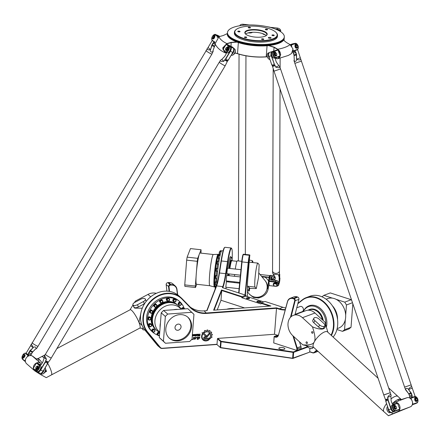<?xml version="1.0" encoding="UTF-8"?>
<svg xmlns="http://www.w3.org/2000/svg" width="440" height="440" viewBox="0 0 440 440"><rect width="100%" height="100%" fill="white"/><g stroke="black" fill="none" stroke-linecap="round" stroke-linejoin="round"><path stroke-width="0.66" d="M205.101 336.655L206.036 336.589A0.88 0.759 131.1 0 0 206.685 336.243L209.121 333.333A3.383 2.91 -48.9 0 1 209.583 334.032L207.207 336.848A1.579 1.359 -48.9 0 1 206.047 337.464L205.018 337.535A0.479 0.413 131.1 0 0 204.963 338.454L209.088 338.151L209.952 338.959L204.897 339.345A1.43 1.227 -48.9 0 1 205.101 336.655M209.952 338.959L204.881 339.328A1.43 1.227 -48.9 0 1 204.05 339.07M209.088 338.151L209.941 338.949M209.121 333.333A3.383 2.91 -48.9 0 1 209.594 334.043L207.218 336.859A1.579 1.359 -48.9 0 1 206.063 337.475L205.029 337.546A0.479 0.413 131.1 0 0 204.677 338.36L204.666 338.349M205.634 336.237L201.971 332.789L203.264 332.695L206.278 335.539A0.473 0.407 -48.9 0 1 205.634 336.237A0.473 0.407 -48.9 0 0 206.261 335.527L203.264 332.695M192.209 337.584L192.088 338.503M191.829 339.323L192.319 339.323L191.312 339.851M192.165 337.546L192.088 338.536M192.319 339.323L191.301 339.861M199.595 334.95L198.336 335.242L198.49 335.561L199.551 335.484L199.579 334.939L198.528 335.016L198.369 335.517M200.024 334.054L199.892 335.77L198.33 335.885A0.462 0.396 -48.9 0 1 197.951 335.495L197.972 335.198A0.418 0.358 -48.9 0 1 198.391 334.774L198.204 334.186L198.622 334.152L198.875 334.725L199.617 334.67L199.661 334.076L200.041 334.048L199.909 335.781L198.341 335.896A0.462 0.396 -48.9 0 1 198.066 335.803M198.875 334.725L198.611 334.152M192.39 335.148L192.429 335.605L193.132 335.61L193.397 335.071L192.632 334.901L192.418 335.594M193.336 334.906L192.374 335.132M192.39 335.962A0.484 0.418 -48.9 0 1 192.286 335.957A0.484 0.418 -48.9 0 0 192.406 335.973L193.226 335.902A0.484 0.418 -48.9 0 0 193.71 335.412A0.484 0.418 -48.9 0 1 193.237 335.913L192.406 335.973M193.754 334.961L193.71 335.412L193.743 334.95A0.484 0.418 -48.9 0 0 193.622 334.625A0.484 0.418 -48.9 0 1 193.754 334.961L193.743 334.95M192.385 334.625A0.484 0.418 -48.9 0 1 192.511 334.598L193.347 334.538A0.484 0.418 -48.9 0 1 193.628 334.631M197.384 334.609L196.427 334.84L196.482 335.308L197.186 335.313L197.241 334.565L196.68 334.604L196.465 335.297M197.676 334.329A0.484 0.418 -48.9 0 1 197.797 334.653L197.758 335.115A0.484 0.418 -48.9 0 1 197.274 335.605L196.455 335.676A0.484 0.418 -48.9 0 1 196.042 335.252L196.081 334.791A0.484 0.418 -48.9 0 1 196.565 334.307L197.395 334.246A0.484 0.418 -48.9 0 1 197.808 334.67L197.774 335.126A0.484 0.418 -48.9 0 1 197.291 335.616L196.444 335.665A0.484 0.418 -48.9 0 1 196.163 335.583M194.639 334.752L194.431 335.451L195.393 335.429L195.228 334.708L194.629 334.741L194.42 335.434M195.371 334.757L194.629 334.741M195.365 335.753L194.414 335.814A0.49 0.418 -48.9 0 1 194.018 335.401L194.051 334.939A0.484 0.418 -48.9 0 1 194.535 334.45L195.382 334.389A0.501 0.429 -48.9 0 1 195.789 334.812L195.701 336.182L195.333 336.209L195.365 335.753L194.431 335.825A0.49 0.418 -48.9 0 1 194.145 335.731M195.701 336.182L195.333 336.193M195.674 334.483A0.501 0.429 -48.9 0 1 195.806 334.824L195.685 336.171M199.799 336.991C199.656 338.47 198.792 339.262 197.203 339.372L197.126 338.965L199.408 337.37L197.153 338.668M199.397 337.359L197.159 338.679L197.549 337.298L196.988 337.183M197.736 336.881L198.072 337.332L199.81 336.996C199.672 338.481 198.809 339.279 197.214 339.383M197.549 337.298L196.994 337.194L197.742 336.886L198.072 337.332M196.07 337.513L192.72 339.614L193.897 337.651L193.287 337.524L194.315 337.348L194.387 337.799L196.686 337.2L194.882 339.356L196.07 337.513L192.715 339.603M193.897 337.651L193.281 337.519M194.387 337.799L194.315 337.348M196.686 337.2L194.612 339.4M202.318 334.015L202.631 334.307A4.78 4.109 131.1 0 0 203.302 339.559A4.78 4.109 131.1 0 0 208.368 339.691L209.181 339.636A5.28 4.538 -48.9 0 1 202.989 339.944A5.28 4.538 -48.9 0 1 202.318 334.015L202.631 334.307M209.149 339.636A5.28 4.538 -48.9 0 1 202.978 339.939M202.642 334.318A4.78 4.109 131.1 0 0 203.313 339.57A4.78 4.109 131.1 0 0 203.308 339.565L203.302 339.559M210.76 337.684A5.324 4.576 -48.9 0 1 210.309 338.437L209.737 337.904A4.405 3.79 131.1 0 0 209.358 332.651A4.405 3.79 131.1 0 0 204.325 332.8L203.748 332.244A5.324 4.576 -48.9 0 1 204.441 331.755L204.463 330.732A6.331 5.44 -48.9 0 1 205.145 330.423L205.722 331.177A5.324 4.576 -48.9 0 1 206.558 330.995L207.02 330.017A6.331 5.44 -48.9 0 1 207.763 330.022L207.878 331.007A5.324 4.576 -48.9 0 1 208.676 331.205L209.462 330.451A6.331 5.44 -48.9 0 1 210.073 330.786L209.759 331.793A5.324 4.576 -48.9 0 1 209.963 331.958A5.324 4.576 -48.9 0 1 210.32 332.321L211.305 331.942A6.331 5.44 -48.9 0 1 211.69 332.552L210.997 333.394A5.324 4.576 -48.9 0 1 211.25 334.164L212.234 334.274A6.331 5.44 -48.9 0 1 212.289 334.978L211.354 335.489A5.324 4.576 -48.9 0 1 211.228 336.375L212.014 336.952A6.331 5.44 -48.9 0 1 211.772 337.612L210.771 337.695L211.761 337.601A6.331 5.44 -48.9 0 0 212.003 336.941L211.948 336.705M210.771 337.695A5.324 4.576 -48.9 0 1 210.32 338.448M212.185 334.164L212.251 334.284A6.331 5.44 -48.9 0 1 212.306 334.989L211.354 335.489A5.324 4.576 -48.9 0 1 211.244 336.386M211.013 333.405A5.324 4.576 -48.9 0 1 211.261 334.175M211.299 331.936L211.327 331.969A6.331 5.44 -48.9 0 1 211.701 332.563L210.997 333.394M209.963 331.958A5.324 4.576 -48.9 0 1 210.337 332.332M210.073 330.786L209.759 331.793M207.851 330.055L207.878 331.007M205.354 330.451L205.722 331.177M209.358 332.651L209.347 332.64A4.405 3.79 131.1 0 0 209.347 332.64A4.405 3.79 131.1 0 0 204.309 332.789M285.725 307.962A25.911 19.795 -110.5 0 1 282.821 307.263L265.018 301.477L261.261 302.885L260.981 303.936L241.791 297.704L242.072 296.648L245.828 295.24L245.96 296.137L263.802 301.934M216.986 344.603L220.55 347.76L216.986 344.603L217.431 338.762L217.778 338.409L274.5 334.274L277.442 335.225M217.008 344.278L162.382 348.26A3.108 2.673 -48.9 0 1 160.298 347.408L147.62 331.958A23.837 20.482 -48.9 0 1 151.657 300.8A23.837 20.482 -48.9 0 1 182.056 299.139L190.119 307.439A26.252 22.561 131.1 0 0 206.641 313.412L276.502 308.314L274.5 334.274M285.291 309.557A25.911 19.795 69.5 0 1 279.065 308.671L276.573 307.863L206.531 312.972A25.911 22.264 -48.9 0 1 191.362 308.149A25.911 22.264 -48.9 0 1 190.229 307.076A25.911 22.264 131.1 0 0 204.138 310.882L207.026 310.668L216.645 285.923A25.911 2.464 96.4 0 0 219.511 272.844L221.397 260.821A24.184 2.305 -83.6 0 1 224.769 247.379L224.389 247.681A23.837 2.272 96.4 0 0 221.067 260.931L219.181 272.96A26.252 2.497 -83.6 0 1 216.277 286.215L206.762 310.69M226.661 309.238A10.538 3.537 -175.6 0 1 235.164 308.616M217.228 309.925L220.985 300.256L244.596 307.929M296.775 307.802L300.262 306.493A2.761 2.112 69.5 0 1 303.209 308.341A2.761 2.112 69.5 0 1 302.198 311.668L295.114 314.325M299.216 312.791A2.761 2.112 69.5 0 1 299.86 312.917M240.422 275.193L226.831 273.68L227.447 268.186L240.961 269.693M239.096 288.695L225.792 287.216L226.402 281.721L239.635 283.195M225.918 288.772L226.138 287.254M239.712 282.425L226.132 280.913L226.743 275.418L240.251 276.92M243.106 254.535L242.919 254.898A6.562 0.627 96.4 0 0 241.731 261.872L238.678 292.919M169.554 291.407L169.021 286.776A1.381 1.188 -48.9 0 1 170.385 285.142L171.254 285.076A6.562 5.638 -48.9 0 1 176.787 289.531L177.469 294.695M259.347 301.29A1.557 0.522 4.4 0 0 257.494 301.158A1.557 0.522 4.4 0 0 256.944 301.714A1.557 0.522 4.4 0 0 257.466 301.994L258.561 302.352A1.557 0.522 4.4 0 0 260.937 302.297A1.557 0.522 4.4 0 0 260.442 301.648L259.226 301.488L260.326 301.846A1.381 0.462 -175.6 0 1 260.865 302.264A1.381 0.462 -175.6 0 1 260.832 302.357M257.037 301.796A1.381 0.462 -175.6 0 1 257.015 301.697A1.381 0.462 -175.6 0 1 257.796 301.345A1.381 0.462 -175.6 0 1 259.226 301.488L259.149 302.484M245.96 296.137L241.791 297.704M247.049 298.606A1.557 0.522 4.4 0 0 249.42 298.551A1.557 0.522 4.4 0 0 248.028 297.737A1.557 0.522 4.4 0 0 246.527 298.331A1.557 0.522 4.4 0 0 247.049 298.606M246.62 298.408A1.381 0.462 -175.6 0 1 246.598 298.315A1.381 0.462 -175.6 0 1 248.012 297.957A1.381 0.462 -175.6 0 1 249.354 298.524A1.381 0.462 -175.6 0 1 249.315 298.617M242.072 296.648L221.49 289.966L221.733 290.521L241.841 297.055M214.099 310.151L221.733 290.521L220.985 300.256M261.03 303.286L269.676 306.097M222.805 287.76L223.113 286.974A26.252 2.497 96.4 0 0 226.017 273.719L227.904 261.69A23.837 2.272 -83.6 0 1 231.655 248.49L231.358 248.111A24.184 2.305 96.4 0 0 231.149 247.973A24.184 2.305 96.4 0 0 227.552 261.503L225.66 273.531A25.911 2.464 -83.6 0 1 222.794 286.611L222.398 287.628L245.828 295.24M177.705 294.866L176.968 289.327A6.908 5.934 131.1 0 0 175.191 285.923A6.908 5.934 131.1 0 0 171.144 284.636L170.28 284.702A1.727 1.485 131.1 0 0 168.57 286.748L169.097 291.335M166.92 291.137L166.177 284.652A1.727 1.485 -48.9 0 1 167.882 282.607L168.751 282.546A6.908 5.934 -48.9 0 1 172.794 283.833L175.191 285.923M299.492 341.809L300.938 346.462A2.761 2.112 69.5 0 1 301.087 347.716L300.988 349.008L296.747 350.405L273.719 342.925L274.192 336.76L274.428 336.358L278.372 335.011A3.454 2.64 69.5 0 1 276.953 336.694A3.454 2.64 69.5 0 1 275.495 336.705L274.126 336.595L275.259 337.106A3.801 2.904 -110.5 0 0 278.427 335.236L287.502 301.857A6.562 5.016 69.5 0 1 292.974 298.628L293.722 298.87A1.381 1.056 69.5 0 1 294.679 300.762L290.45 317.372M273.719 342.925L274.126 336.595M291.11 316.718L295.152 300.834A1.727 1.32 -110.5 0 0 293.959 298.469L293.211 298.221A6.908 5.28 -110.5 0 0 290.284 298.243A6.908 5.28 -110.5 0 0 287.447 301.625L278.427 335.236M290.284 298.243L294.041 296.835A6.908 5.28 69.5 0 1 296.967 296.819L297.709 297.061A1.727 1.32 69.5 0 1 298.909 299.425L295.009 314.732M297.231 350.416L297.33 349.124A2.761 2.112 -110.5 0 0 297.182 347.87L293.639 336.446M292.925 335.791L296.714 348.013A2.42 1.848 69.5 0 1 296.846 349.113L296.747 350.405M238.981 293.018L242.033 261.954A6.908 0.66 -83.6 0 1 243.282 254.612L243.469 254.21L249.618 254.898L249.436 255.299A6.908 0.66 96.4 0 0 248.188 262.636L245.009 294.976M245.377 295.097L248.562 262.631A6.562 0.627 -83.6 0 1 249.75 255.662L247.99 276.49A15.202 1.447 96.4 0 0 247.456 285.252L247.341 296.588M249.937 255.288L249.618 254.898M217.431 338.762L220.644 341.561L221.051 341.27L221.111 341.726L220.644 341.561L220.193 347.402L220.55 347.76L292.809 358.457L309.37 352.253L292.639 358.226L293.183 358.199L293.629 352.358L293.084 352.385L293.31 351.973L293.629 352.358L307.764 347.061M220.66 347.567L221.111 341.726L293.084 352.385L292.639 358.226L220.66 347.567M307.368 346.704L293.31 351.973L221.051 341.27L217.778 338.409M309.666 352.017L309.952 348.315M279.098 348.7A3.025 1.012 -175.6 0 1 278.867 348.266A3.025 1.012 -175.6 0 1 281.958 347.485A3.025 1.012 -175.6 0 1 284.895 348.728A3.025 1.012 -175.6 0 1 282.436 349.536A3.025 1.012 -175.6 0 1 279.098 348.7M299.695 342.458L300.482 342.716M276.573 307.863L276.502 308.314L278.834 309.073A26.252 20.059 -110.5 0 0 285.18 309.969M316.635 350.07L314.397 352.187A3.108 2.376 69.5 0 1 312.45 352.589L309.694 351.692M309.678 351.874L312.637 352.836A3.454 2.64 -110.5 0 0 314.1 352.825A3.454 2.64 -110.5 0 0 314.798 352.391L316.949 350.356M190.119 307.439L190.229 307.076L182.166 298.777A24.184 20.779 131.1 0 0 181.11 297.776A24.184 20.779 131.1 0 0 150.722 301.054A24.184 20.779 131.1 0 0 147.23 332.074L159.907 347.523A3.454 2.97 131.1 0 0 160.204 347.826A3.454 2.97 131.1 0 0 162.228 348.469L216.997 344.476M297.814 303.732L302.357 300.157A23.837 18.21 69.5 0 1 326.689 305.415A23.837 18.21 69.5 0 1 331.04 335.154M331.392 335.478A24.184 18.475 -110.5 0 0 328.812 307.478A24.184 18.475 -110.5 0 0 306.235 297.616A24.184 18.475 -110.5 0 0 302.39 299.789L297.924 303.303M306.235 297.616L309.991 296.208A24.184 18.475 69.5 0 1 333.702 307.918A24.184 18.475 69.5 0 1 333.13 337.068M318.027 351.346A3.454 2.64 69.5 0 1 317.856 351.417L314.1 352.825M160.204 347.826L157.806 345.736A3.454 2.97 -48.9 0 1 157.514 345.428L144.832 329.978A24.184 20.779 -48.9 0 1 148.33 298.964A24.184 20.779 -48.9 0 1 178.712 295.686L181.11 297.776M224.769 247.379A24.184 2.305 -83.6 0 1 225 247.291L231.149 247.973M221.49 289.966L213.631 310.189L270.875 306.009L261.261 302.885M231.655 248.49A23.837 2.272 -83.6 0 1 232.067 260.766M303.281 311.636A15.543 11.88 69.5 0 1 309.056 305.778A15.543 11.88 69.5 0 1 321.536 309.568A15.543 11.88 69.5 0 1 326.849 324.346A15.543 11.88 69.5 0 1 326.42 327.008M226.589 281.743A15.543 1.48 -83.6 0 1 226.617 280.968M226.99 275.446A15.543 1.48 -83.6 0 1 227.15 273.713M227.794 268.224A15.543 1.48 -83.6 0 1 230.538 256.597A15.543 1.48 -83.6 0 1 230.857 257.158M178.266 324.11A3.284 2.822 -48.9 0 1 180.186 324.72A3.284 2.822 -48.9 0 1 180.153 329.048A3.284 2.822 -48.9 0 1 175.868 329.665A3.284 2.822 -48.9 0 1 175.285 326.32A3.284 2.822 -48.9 0 1 178.266 324.11M169.163 338.014A13.992 12.023 131.1 0 0 187.083 335.104A13.992 12.023 131.1 0 0 187.556 316.954M179.702 314.633A13.992 12.023 -48.9 0 1 187.897 317.24A13.992 12.023 -48.9 0 1 187.748 335.682A13.992 12.023 -48.9 0 1 169.488 338.311A13.992 12.023 -48.9 0 1 166.991 324.055A13.992 12.023 -48.9 0 1 179.702 314.633M161.139 300.41A1.469 1.26 -48.9 0 1 162.509 302.473A1.469 1.26 -48.9 0 1 160.595 302.753A1.469 1.26 -48.9 0 1 161.139 300.41M160.474 299.827A1.469 1.26 -48.9 0 1 161.86 299.959L162.393 300.421A1.469 1.26 131.1 0 0 160.457 302.632L159.929 302.17A1.469 1.26 -48.9 0 1 160.474 299.827M154.764 304.981A1.469 1.26 -48.9 0 1 156.596 306.719A1.469 1.26 -48.9 0 1 154.764 304.981M154.099 304.403A1.469 1.26 -48.9 0 1 155.941 304.2L156.475 304.667A1.469 1.26 131.1 0 0 154.545 306.878L154.011 306.411A1.469 1.26 -48.9 0 1 154.099 304.403M150.238 311.465A1.469 1.26 -48.9 0 1 152.416 310.794A1.469 1.26 -48.9 0 1 150.48 313.005A1.469 1.26 -48.9 0 1 150.238 311.465M149.573 310.882A1.469 1.26 -48.9 0 1 151.751 310.211L152.279 310.679A1.469 1.26 131.1 0 0 150.348 312.889L149.815 312.422A1.469 1.26 -48.9 0 1 149.573 310.882M148.258 318.863A1.469 1.26 -48.9 0 1 150.573 317.658A1.469 1.26 -48.9 0 1 148.643 319.869A1.469 1.26 -48.9 0 1 148.258 318.863M147.593 318.28A1.469 1.26 -48.9 0 1 149.908 317.075L150.441 317.543A1.469 1.26 131.1 0 0 148.511 319.754L147.978 319.286A1.469 1.26 -48.9 0 1 147.593 318.28M149.116 326.051A1.469 1.26 -48.9 0 1 151.371 324.33A1.469 1.26 -48.9 0 1 149.441 326.541A1.469 1.26 -48.9 0 1 149.116 326.051M148.451 325.474A1.469 1.26 -48.9 0 1 150.706 323.747L151.239 324.214A1.469 1.26 131.1 0 0 149.309 326.425L148.775 325.958A1.469 1.26 -48.9 0 1 148.451 325.474M152.691 331.942A1.469 1.26 -48.9 0 1 154.688 329.791A1.469 1.26 -48.9 0 1 152.691 331.942M152.026 331.359A1.469 1.26 -48.9 0 1 154.022 329.208L154.55 329.675A1.469 1.26 131.1 0 0 152.62 331.887L152.086 331.419A1.469 1.26 -48.9 0 1 152.026 331.359M159.472 335.555A1.469 1.26 -48.9 0 1 157.955 333.674A1.469 1.26 -48.9 0 1 159.665 333.014M159.671 332.959A1.469 1.26 131.1 0 0 157.944 335.308L157.41 334.846A1.469 1.26 -48.9 0 1 159.346 332.635L159.676 332.921L159.346 332.635M182.259 309.089A1.469 1.26 -48.9 0 1 184.729 308.913M181.434 309.15A1.469 1.26 -48.9 0 1 183.75 307.879L184.283 308.341A1.469 1.26 131.1 0 0 182.072 309.106M181.17 303.055A1.469 1.26 -48.9 0 1 179.174 305.206A1.469 1.26 -48.9 0 1 181.17 303.055M181.104 302.995L180.972 302.88A1.469 1.26 131.1 0 0 179.042 305.091L178.508 304.629A1.469 1.26 -48.9 0 1 180.505 302.478M175.428 299.365A1.469 1.26 -48.9 0 1 175.764 301.51A1.469 1.26 -48.9 0 1 173.723 300.036A1.469 1.26 -48.9 0 1 175.428 299.365M174.763 298.788A1.469 1.26 -48.9 0 1 175.114 298.991L175.648 299.459A1.469 1.26 131.1 0 0 173.718 301.67L173.184 301.202A1.469 1.26 -48.9 0 1 174.763 298.788M168.394 298.436A1.469 1.26 -48.9 0 1 169.24 300.647A1.469 1.26 -48.9 0 1 167.062 299.425A1.469 1.26 -48.9 0 1 168.394 298.436M167.728 297.858A1.469 1.26 -48.9 0 1 168.591 298.127L169.12 298.595A1.469 1.26 131.1 0 0 167.189 300.806L166.656 300.339A1.469 1.26 -48.9 0 1 167.728 297.858M165.347 316.443L167.695 314.061L163.565 310.453L161.222 312.834L165.347 316.443L163.438 341.198L159.313 337.596L161.222 312.834M163.565 310.453L187.814 308.688L193.947 314.353L192.044 339.108L189.695 341.49L165.446 343.261L163.438 341.198M159.313 337.596L165.446 343.261M167.695 314.061L191.939 312.29M173.553 309.727A15.719 13.508 -48.9 0 1 177.832 309.414M160.1 327.399A15.719 13.508 -48.9 0 1 160.105 325.226A15.719 13.508 -48.9 0 1 160.435 323.032M159.737 332.09L159.038 331.474A15.719 13.508 -48.9 0 1 154.919 320.694A15.719 13.508 -48.9 0 1 164.412 306.642A15.719 13.508 -48.9 0 1 179.718 307.802L181.28 309.161M159.72 332.31L159.676 332.288A16.407 14.102 -48.9 0 1 156.756 330.396A16.407 14.102 -48.9 0 1 152.455 319.143A16.407 14.102 -48.9 0 1 162.365 304.475A16.407 14.102 -48.9 0 1 178.343 305.685A16.407 14.102 -48.9 0 1 180.609 308.325L180.978 308.902M156.635 330.297A16.407 14.102 -48.9 0 1 156.519 330.193A16.407 14.102 -48.9 0 1 152.218 318.94A16.407 14.102 -48.9 0 1 162.129 304.271A16.407 14.102 -48.9 0 1 178.112 305.481A16.407 14.102 -48.9 0 1 178.228 305.58M152.24 318.714A15.802 13.58 -48.9 0 1 152.257 318.445A15.802 13.58 -48.9 0 1 166.161 302.781M156.266 329.962A16.407 14.102 -48.9 0 1 156.002 329.742A16.407 14.102 -48.9 0 1 151.701 318.483A16.407 14.102 -48.9 0 1 161.612 303.815A16.407 14.102 -48.9 0 1 177.59 305.025A16.407 14.102 -48.9 0 1 177.848 305.256M156.002 329.742L155.469 329.274A16.407 14.102 -48.9 0 1 151.168 318.021A16.407 14.102 -48.9 0 1 152.548 312.527M152.746 312.087A16.407 14.102 -48.9 0 1 156.162 307.07M156.794 306.438A16.407 14.102 -48.9 0 1 177.056 304.562L177.59 305.025M157.746 335.132A20.383 17.512 -48.9 0 1 152.856 332.266A20.383 17.512 -48.9 0 1 147.516 318.285A20.383 17.512 -48.9 0 1 159.825 300.069A20.383 17.512 -48.9 0 1 179.674 301.57A20.383 17.512 -48.9 0 1 181.088 302.979M181.319 303.254A20.383 17.512 -48.9 0 1 184.102 308.182M152.856 332.266L151.921 331.452A20.383 17.512 -48.9 0 1 146.581 317.471A20.383 17.512 -48.9 0 1 158.895 299.255A20.383 17.512 -48.9 0 1 178.739 300.757L179.674 301.57M351.78 300.641L351.219 299.717L344.751 302.143L346.462 304.975L352.484 302.715M344.553 329.731L342.507 331.342L348.975 328.916L351.021 327.305L344.553 329.731L345.34 319.534A15.719 12.012 -110.5 0 0 345.642 317.394A15.719 12.012 -110.5 0 0 345.675 315.166L346.462 304.975M351.021 327.305L352.836 303.76M344.751 302.143L336.138 299.343A15.719 12.012 -110.5 0 0 332.448 298.144A15.719 12.012 -110.5 0 0 327.652 298.623L326.111 299.206M345.675 315.166A15.719 12.012 -110.5 0 0 336.138 299.343M336.925 329.527L342.507 331.342M337.139 328.642L338.685 328.059A15.719 12.012 -110.5 0 0 345.34 319.534M321.981 296.802L323.834 295.345L330.303 292.919L351.219 299.717M332.448 298.144L323.834 295.345M337.546 319.627A15.719 12.012 -110.5 0 0 332.343 305.729M325.754 324.627A14.971 11.44 -110.5 0 0 325.77 324.429A14.971 11.44 -110.5 0 0 320.227 309.771A14.971 11.44 -110.5 0 0 307.742 306.944A14.971 11.44 -110.5 0 0 303.325 311.614M323.213 320.546A11.896 9.092 -110.5 0 0 309.711 309.43A11.896 9.092 -110.5 0 0 309.645 309.458M323.048 320.392A11.896 9.092 -110.5 0 0 309.579 309.48A11.896 9.092 -110.5 0 0 308.159 310.206M220.297 251.785L220.55 250.729L221.634 250.85L220.209 250.69L219.956 251.746M215.369 288.552L215.683 286.319L216.244 286.297L215.397 286.198L215.144 289.13M214.951 284.218L215.001 284.708L216.634 284.889L215.341 284.746L215.611 281.908L216.739 281.947L215.325 281.793L214.951 284.218M215.314 277.426L215.336 278.405L216.942 278.586L215.677 278.443L215.947 275.605L217.179 275.655L215.661 275.49L215.314 277.426M216.073 269.627L216.04 271.172L217.602 271.348L216.381 271.211L216.651 268.373L217.938 268.433L216.365 268.257L216.073 269.627M217.102 262.014L216.997 264.11L218.493 264.275L217.338 264.149L217.608 261.311L218.933 261.371L217.322 261.19L217.102 262.014M218.251 255.739L218.064 258.291L219.445 258.445L218.405 258.329L218.674 255.492L220.033 255.558L218.389 255.376L218.251 255.739M219.346 251.768L219.076 254.606L220.226 254.733L219.417 254.645L219.687 251.806L221.062 251.873L219.346 251.768M187.127 257.147L186.654 260.139L197.252 261.322L197.72 258.329L187.127 257.147L190.454 248.584L201.053 249.761L201.031 253.138M201.053 249.761L199.678 253.292A15.719 1.496 96.4 0 0 199.095 254.799A15.719 1.496 96.4 0 0 196.465 271.513A15.719 1.496 96.4 0 0 196.13 275.88L195.344 286.077L184.751 284.895L184.877 286.352L195.476 287.529L196.735 284.29M196.13 275.88A15.719 1.496 96.4 0 0 196.526 284.268L209.841 285.747A15.719 1.496 96.4 0 1 209.831 285.747A15.719 1.496 96.4 0 1 210.106 269.962A15.719 1.496 96.4 0 1 213.306 254.507A15.719 1.496 96.4 0 0 213.306 254.507L200.002 253.022A15.719 1.496 96.4 0 0 199.678 253.292M197.252 261.322L196.465 271.513M199.095 254.799L197.72 258.329M186.654 260.139L184.751 284.895M195.476 287.529L195.344 286.077M219.054 255.057A16.407 1.562 96.4 0 0 218.702 254.414L218.108 254.342A16.407 1.562 96.4 0 0 218.086 254.342A16.407 1.562 96.4 0 0 214.737 270.479A16.407 1.562 96.4 0 0 214.456 286.957A16.407 1.562 96.4 0 0 214.473 286.963L215.072 287.029A16.407 1.562 96.4 0 0 215.182 287.001M218.702 254.414A16.407 1.562 96.4 0 0 215.336 270.545A16.407 1.562 96.4 0 0 215.072 287.029M219.555 255.112L218.636 255.013A15.802 1.507 96.4 0 0 215.391 270.551A15.802 1.507 96.4 0 0 215.138 286.423L215.292 286.44M219.808 254.689A16.407 1.562 96.4 0 0 219.395 255.486M218.592 258.352A16.407 1.562 96.4 0 0 218.009 261.267M217.525 264.171A16.407 1.562 96.4 0 0 216.948 268.323M216.607 271.238A16.407 1.562 96.4 0 0 216.2 275.55M215.99 278.482A16.407 1.562 96.4 0 0 215.848 281.848M215.87 284.807A16.407 1.562 96.4 0 0 216.007 286.27M223.064 250.899L221.843 250.762A20.383 1.942 96.4 0 0 218.669 263.076A20.383 1.942 96.4 0 0 216.629 285.202M232.023 260.761A14.971 1.425 96.4 0 0 231.506 257.279A14.971 1.425 96.4 0 0 228.877 268.345M228.234 273.834A14.971 1.425 96.4 0 0 228.069 275.567M227.711 281.089A14.971 1.425 96.4 0 0 227.684 281.864M231.632 260.838A11.896 1.133 96.4 0 0 231.38 260.365L231.16 260.337A11.896 1.133 96.4 0 0 229.18 268.378M228.525 273.867A11.896 1.133 96.4 0 0 228.371 275.6M228.107 281.132A11.896 1.133 96.4 0 0 228.124 281.914M231.38 260.365A11.896 1.133 96.4 0 0 229.4 268.406M228.745 273.889A11.896 1.133 96.4 0 0 228.597 275.627M228.333 281.155A11.896 1.133 96.4 0 0 228.344 281.936M231.358 261.382L231.27 261.371A10.879 1.034 96.4 0 0 229.504 268.416M228.844 273.9A10.879 1.034 96.4 0 0 228.696 275.638M228.492 281.177A10.879 1.034 96.4 0 0 228.542 281.958M258.197 297.484L253.072 296.918L250.954 295.46A10.362 10.274 140.7 0 1 248.848 293.519A10.362 10.274 -39.3 0 0 267.119 288.096A10.362 10.274 -39.3 0 0 264.886 280.39L264.886 280.39A10.362 10.274 140.7 0 1 260.601 296.533L258.197 297.484L258.632 298.018L261.102 297.138C264.919 295.636 267.245 293.013 268.087 289.278L268.928 284.73M247.39 291.736L249.436 294.234L253.506 297.445L258.632 298.018M255.013 297.374L256.696 297.567L255.013 297.374M253.072 296.918L253.506 297.445M269.846 276.557A4.835 0.462 96.4 0 0 269.682 275.578A4.835 0.462 96.4 0 0 269.148 277.195A3.454 0.33 -83.6 0 1 269.099 277.437L267.509 288.574L268.087 289.278M257.197 283.817L257.224 282.887L257.197 283.817M258.841 270.155L258.863 269.225L258.841 270.155M262.07 276.953L269.099 277.437M252.874 261.514A3.454 0.319 -173.1 0 0 252.89 261.487A3.454 0.319 -173.1 0 0 252.879 261.454L252.302 260.744A3.454 0.319 -173.1 0 0 249.568 260.134M247.434 286.935A3.454 0.319 6.9 0 1 249.095 287.381L249.678 288.09A3.454 0.319 6.9 0 1 249.689 288.123A3.454 0.319 6.9 0 1 249.667 288.151M247.407 289.724A3.454 0.319 6.9 0 1 248.765 290.114L249.348 290.824A3.454 0.319 6.9 0 1 249.359 290.857A3.454 0.319 6.9 0 1 247.396 290.906M229.24 273.944A11.572 1.1 96.4 0 0 229.086 275.682M228.844 281.215A11.572 1.1 96.4 0 0 228.861 281.996M236.94 261.305L231.803 260.733A11.572 1.1 96.4 0 0 229.895 268.461M234.24 282.59A12.089 1.149 -83.6 0 1 234.234 281.815M234.504 276.281A12.089 1.149 -83.6 0 1 234.657 274.549M235.312 269.06A12.089 1.149 -83.6 0 1 237.331 260.827L241.786 261.327M257.939 263.175A12.089 1.149 96.4 0 0 257.835 263.109A12.089 1.149 96.4 0 0 255.42 274.445A12.089 1.149 96.4 0 0 255.063 287.078L256.284 288.574L258.528 277.607L259.16 264.666L257.939 263.175M249.656 288.387L256.284 288.574M44.115 358.155A10.362 2.156 -117.9 0 0 41.712 356.609A10.362 2.156 62.1 0 1 41.718 356.604A10.362 2.156 62.1 0 1 44.121 358.144M47.74 363.407A10.362 2.156 62.1 0 1 51.425 374.918A10.362 2.156 62.1 0 1 51.419 374.924A10.362 2.156 -117.9 0 0 47.735 363.418M46.277 377.647L51.398 374.935A10.362 2.156 -117.9 0 0 51.414 374.924L46.272 377.652L40.568 374.545L41.712 373.94M51.425 374.918L139.838 328.081A10.362 2.156 -117.9 0 0 138.974 322.41A10.362 2.156 -117.9 0 0 130.13 309.766L56.881 348.574M33.468 368.841A4.835 4.158 131.1 0 0 34.617 370.728L26.631 363.754A4.835 4.158 -48.9 0 1 26.378 357.759A4.835 4.158 -48.9 0 1 32.296 355.988A3.454 2.97 131.1 0 0 32.571 356.114L36.223 358.881L39.177 359.375A10.362 2.156 -117.9 0 0 37.681 358.749L36.223 358.881M34.617 370.728A4.835 4.158 131.1 0 0 35.057 371.058L40.568 374.545M41.135 364.568L40.552 363.088L38.385 361.136L39.177 359.375A10.362 2.156 -117.9 0 1 42.18 363.077M45.023 372.185L46.525 371.393L45.551 370.623M40.552 363.088A3.454 2.97 -48.9 0 1 40.282 362.962A4.835 4.158 131.1 0 0 35.497 363.577A4.835 4.158 131.1 0 0 33.358 368.22M144.573 303.683A3.454 1.612 158.5 0 1 144.347 303.809L138.375 306.972A3.454 1.612 158.5 0 1 133.832 307.076L132.935 304.799A3.454 1.612 158.5 0 1 134.822 302.374L140.789 299.211A3.454 1.612 158.5 0 1 145.338 299.112A3.454 1.612 158.5 0 1 143.451 301.538L137.484 304.7A3.454 1.612 158.5 0 1 132.935 304.799M142.159 328.262L142.544 329.247A3.454 1.612 -21.5 0 0 144.771 329.901M150.716 296.808L147.983 294.415A12.089 10.39 -48.9 0 1 156.294 293.348M140.96 312.631L138.974 322.41L142.137 325.534M147.983 294.415L135.405 301.076L134.486 302.489M133.161 305.366L134.657 308.138L142.274 308.193M383.977 411.747A10.362 3.707 -47.5 0 1 383.972 411.741A10.362 3.707 -47.5 0 1 384.709 406.445A10.362 3.707 -47.5 0 1 386.573 403.59A10.362 3.707 132.5 0 0 383.977 411.747L388.449 415.734L410.509 406.764A4.835 3.696 69.5 0 0 412.148 400.983A4.835 3.696 69.5 0 0 407.116 397.711A3.454 2.64 -110.5 0 1 406.857 397.777L401.236 399.603L398.349 399.355L398.145 400.966L394.339 402.468L393.371 404.261M391.023 398.943A10.362 3.707 -47.5 0 1 397.969 396.457A10.362 3.707 -47.5 0 1 397.975 396.462A10.362 3.707 132.5 0 0 391.023 398.954M394.339 402.468A3.454 2.64 69.5 0 0 394.598 402.402A4.835 3.696 -110.5 0 1 399.63 405.675A4.835 3.696 -110.5 0 1 397.991 411.455L388.339 415.745M378.076 378.235L327.525 331.936A10.362 3.707 132.5 0 0 321.327 333.834A10.362 3.707 132.5 0 0 314.264 341.924A10.362 3.707 132.5 0 0 313.522 347.221L383.972 411.741M307.318 343.228A0.847 0.649 69.5 0 1 306.125 342.92A0.847 0.649 69.5 0 1 307.23 342.243A0.847 0.649 69.5 0 1 307.318 343.228M312.862 332.97A0.847 0.649 69.5 0 1 311.668 332.662A0.847 0.649 69.5 0 1 312.769 331.986A0.847 0.649 69.5 0 1 312.862 332.97M324.759 325.837L323.653 327.888A3.454 1.854 -151.6 0 1 318.527 327.025L313.77 322.668A3.454 1.854 -151.6 0 1 312.818 320.243L313.923 318.192A3.454 1.854 -151.6 0 1 319.05 319.055L323.807 323.411A3.454 1.854 -151.6 0 1 324.759 325.837A3.454 1.854 -151.6 0 1 319.632 324.973L314.875 320.617A3.454 1.854 -151.6 0 1 313.923 318.192M306.675 346.066L307.72 347.023A3.454 1.854 28.4 0 0 312.846 347.886L313.126 347.375M322.377 319.781A11.572 8.844 -110.5 0 0 309.408 309.892L308.577 310.2M314.98 313.005L302.456 317.697A12.089 9.24 -110.5 0 0 293.365 315.348L305.888 310.657A12.089 9.24 69.5 0 1 314.98 313.005L325 322.179L327.827 332.211M293.365 315.348A12.089 9.24 -110.5 0 0 287.98 324.181A12.089 9.24 -110.5 0 0 292.76 335.643L302.781 344.823C309.221 345.373 313.049 344.405 314.264 341.924C315.645 339.598 315.051 334.582 312.477 326.87C322.872 331.007 327.047 329.445 325 322.179M313.83 347.495L302.781 344.823M302.456 317.697L312.477 326.87M271.304 280.027L271.871 277.156L271.86 280.088M276.601 286.242A3.454 2.272 -168.9 0 0 276.694 286.226A3.454 2.272 -168.9 0 0 278.817 284.62L279.043 283.476A3.454 2.272 -168.9 0 0 275.66 280.511L270.534 279.939L271.189 276.623L271.871 277.156M274.241 275.787L270.045 275.55L268.939 281.166L268.928 285.296L269.22 285.593L268.939 281.166L269.28 280.973L270.386 275.358L274.219 275.754M269.22 285.593L275.369 286.275A3.108 2.046 11.1 0 0 276.518 286.253A3.108 2.046 11.1 0 0 278.399 284.152A3.108 2.046 11.1 0 0 275.385 282.145L269.231 281.457L269.28 280.973L275.435 281.661L275.66 280.511M278.817 284.62A3.454 2.272 -168.9 0 0 275.435 281.661L275.385 282.145M279.802 278.025A3.454 2.272 11.1 0 1 279.923 279.004L279.796 279.642M271.189 276.623L274.978 277.041M273.328 283.982A2.074 1.364 11.1 0 1 273.345 283.811A2.074 1.364 11.1 0 1 275.638 282.87A2.074 1.364 11.1 0 1 277.409 284.609L277.31 285.12A2.074 1.364 -168.9 0 0 275.539 283.382A2.074 1.364 -168.9 0 0 273.24 284.323A2.074 1.364 -168.9 0 0 273.224 284.493A2.074 1.364 -168.9 0 0 274.054 285.692A2.074 1.364 -168.9 0 0 274.137 285.742M273.515 284.784A1.727 1.139 11.1 0 1 275.011 283.811A1.727 1.139 11.1 0 1 276.881 284.873A1.727 1.139 11.1 0 1 275.858 286.11A1.727 1.139 11.1 0 1 274.208 285.786A1.727 1.139 11.1 0 1 273.515 284.784M275.94 286.099A2.074 1.364 -168.9 0 0 276.034 286.083A2.074 1.364 -168.9 0 0 277.31 285.12M274.544 280.385A3.108 2.046 11.1 0 1 278.542 281.897M268.934 283.14L269.632 277.656M29.079 355.779L25.982 353.331A3.454 1.727 -62.8 0 0 25.806 353.21L27 353.82A3.454 1.727 -62.8 0 1 27.181 353.942L29.255 355.729M40.645 364.931L38.489 363.825L40.486 365.569L39.292 364.952L36.894 362.863L40.761 364.848M25.372 361.251L24.772 360.894L25.427 361.614M25.35 360.844L24.866 361.323L22.468 359.233A3.454 1.727 -62.8 0 1 22.05 358.331A3.454 1.727 -62.8 0 1 22.027 358.149M28.116 356.202L28.38 355.421L27.935 355.581L28.589 355.966M25.476 359.716L24.772 360.894L22.38 358.798A3.108 1.557 117.2 0 1 22 357.99A3.108 1.557 117.2 0 1 24.321 353.474A3.108 1.557 117.2 0 1 25.542 353.485L27.935 355.581L27.148 356.901M25.806 353.21A3.454 1.727 -62.8 0 0 24.629 353.315A3.454 1.727 -62.8 0 0 24.47 353.408M22.979 357.429L22.385 357.891A0.621 0.314 117.2 0 1 22.434 357.198A0.621 0.314 -62.8 0 0 22.567 356.769A1.771 0.886 117.2 0 1 22.567 356.752M24.624 354.525A1.771 0.886 117.2 0 1 24.767 354.569A1.771 0.886 117.2 0 1 24.948 356.076A1.771 0.886 117.2 0 1 23.722 357.682A0.621 0.314 -62.8 0 0 23.425 357.968A0.621 0.314 117.2 0 1 22.93 358.264A0.621 0.314 117.2 0 1 22.897 358.243L22.699 358.138M36.454 363.022L38.846 365.112L39.292 364.952A3.454 1.727 -62.8 0 1 38.968 368.885A3.454 1.727 -62.8 0 1 35.954 370.975A3.454 1.727 -62.8 0 1 35.778 370.854L33.292 368.33L36.454 363.022L36.894 362.863M45.1 367.928L45.144 367.961A3.454 1.727 117.2 0 1 45.562 368.863A3.454 1.727 117.2 0 1 42.983 373.879A3.454 1.727 117.2 0 1 41.806 373.984L40.607 373.373A3.454 1.727 117.2 0 1 40.574 373.351M43.142 373.786A3.108 1.557 -62.8 0 0 43.291 373.72A3.108 1.557 -62.8 0 0 45.612 369.204A3.108 1.557 -62.8 0 0 45.584 369.045M38.846 365.112A3.108 1.557 117.2 0 1 38.467 368.814A3.108 1.557 117.2 0 1 35.684 370.425L33.292 368.33M36.971 371.47A3.454 1.727 -62.8 0 0 37.153 371.591A3.454 1.727 -62.8 0 0 40.167 369.501A3.454 1.727 -62.8 0 0 40.486 365.569M36.289 369.05L35.91 369.259L36.201 368.775M37.934 366.146A1.771 0.886 117.2 0 1 38.077 366.195A1.771 0.886 117.2 0 1 38.253 367.702A1.771 0.886 117.2 0 1 37.026 369.303A0.621 0.314 -62.8 0 0 36.729 369.589A0.621 0.314 117.2 0 1 36.234 369.892A0.621 0.314 117.2 0 1 36.201 369.87L36.009 369.765M37.483 366.361A1.381 0.693 -62.8 0 1 37.631 366.405A1.381 0.693 -62.8 0 1 37.626 367.928A1.381 0.693 -62.8 0 1 36.388 368.868L35.937 369.732A0.621 0.314 -62.8 0 0 35.97 369.754A0.621 0.314 -62.8 0 0 36.465 369.452A0.621 0.314 117.2 0 1 36.762 369.166A1.771 0.886 -62.8 0 0 37.989 367.565A1.771 0.886 -62.8 0 0 37.812 366.058A1.771 0.886 -62.8 0 0 36.949 366.284M35.877 368.374A1.771 0.886 -62.8 0 0 35.877 368.39A0.621 0.314 117.2 0 1 35.745 368.825A0.621 0.314 -62.8 0 0 35.695 369.518L35.91 369.259M35.855 368.115A1.381 0.693 -62.8 0 0 35.865 368.313A1.381 0.693 -62.8 0 0 35.959 368.594A1.381 0.693 -62.8 0 0 36.102 368.726A1.381 0.693 -62.8 0 0 37.268 367.961A1.381 0.693 -62.8 0 0 37.367 366.267A1.381 0.693 -62.8 0 0 36.894 366.311A1.381 0.693 -62.8 0 0 36.729 366.416M22.891 357.148L22.605 357.632M23.645 354.657A1.771 0.886 117.2 0 1 24.503 354.431A1.771 0.886 117.2 0 1 24.678 355.938A1.771 0.886 117.2 0 1 23.452 357.544A0.621 0.314 -62.8 0 0 23.155 357.83A0.621 0.314 117.2 0 1 22.66 358.127A0.621 0.314 117.2 0 1 22.633 358.105L23.078 357.242A1.381 0.693 -62.8 0 0 24.316 356.307A1.381 0.693 -62.8 0 0 24.326 354.778A1.381 0.693 -62.8 0 0 24.178 354.739M44.248 372.944L44.226 372.955A1.727 0.864 -62.8 0 0 44.248 372.944A1.727 0.864 -62.8 0 0 45.54 370.436A1.727 0.864 -62.8 0 0 45.535 370.409L45.54 370.436M45.49 370.584A2.074 1.04 117.2 0 1 44.341 372.818M36.867 367.708A1.034 0.517 117.2 0 1 35.816 367.972A1.034 0.517 117.2 0 1 36.592 366.471A1.034 0.517 117.2 0 1 37.114 366.691A1.034 0.517 117.2 0 1 36.867 367.708M23.562 356.081A1.034 0.517 117.2 0 1 22.506 356.351A1.034 0.517 117.2 0 1 23.282 354.844A1.034 0.517 117.2 0 1 23.804 355.064A1.034 0.517 117.2 0 1 23.562 356.081M22.545 356.493A1.381 0.693 -62.8 0 0 22.556 356.692A1.381 0.693 -62.8 0 0 22.655 356.966A1.381 0.693 -62.8 0 0 22.798 357.099A1.381 0.693 -62.8 0 0 23.958 356.334A1.381 0.693 -62.8 0 0 24.057 354.64A1.381 0.693 -62.8 0 0 23.59 354.684A1.381 0.693 -62.8 0 0 23.419 354.789M40.865 366.245A3.108 1.557 117.2 0 1 40.513 369.435A3.108 1.557 117.2 0 1 38.121 371.58M41.206 373.153A3.108 1.557 -62.8 0 0 44.072 369.661M44.352 369.182A3.454 1.727 117.2 0 1 42.823 372.416A3.454 1.727 117.2 0 1 40.607 373.373M409.986 398.195L414.53 396.577L410.025 398.222M393.03 404.366L397.414 402.991L393.657 404.399A3.454 2.228 72.6 0 0 392.661 408.392A3.454 2.228 72.6 0 0 395.802 410.966L394.669 411.323A3.454 2.228 72.6 0 1 391.529 408.749A3.454 2.228 72.6 0 1 392.524 404.756L395.654 403.579L393.063 404.399M411.813 400.235L410.773 397.986L410.674 398.393L414.887 396.825A3.108 2.002 -107.4 0 1 416.999 397.667A3.108 2.002 -107.4 0 1 418 400.857A3.108 2.002 -107.4 0 1 416.884 402.716L412.396 404.366M412.28 404.75L412.99 404.525L412.5 403.788M418 400.857L417.984 401.06A3.454 2.228 72.6 0 1 416.746 403.117L412.99 404.525L412.467 402.16M410.382 398.481L410.845 398.904M416.933 397.595A3.454 2.228 72.6 0 0 416.873 397.513A3.454 2.228 72.6 0 0 414.601 396.55A3.454 2.228 72.6 0 0 414.53 396.577L414.887 396.825M415.509 398.233L415.575 398.431A1.381 0.891 -107.4 0 1 415.575 398.431L415.333 397.491A0.621 0.402 -107.4 0 1 415.36 397.48M416.543 401.407A1.771 1.139 -107.4 0 1 416.416 401.456A1.771 1.139 -107.4 0 1 415.063 400.702A1.771 1.139 -107.4 0 1 414.761 398.756A0.621 0.402 72.6 0 0 414.755 398.31A0.621 0.402 -107.4 0 1 414.948 397.634L415.267 397.529L415.575 398.442A1.381 0.891 72.6 0 0 415.333 400.076A1.381 0.891 72.6 0 0 416.554 401.011A1.381 0.891 72.6 0 0 416.675 400.956M397.414 402.991L399.773 409.123L399.63 409.53L395.874 410.938A3.454 2.228 72.6 0 1 395.802 410.966M399.773 409.123L396.017 410.531A3.108 2.002 -107.4 0 1 393.14 408.293A3.108 2.002 -107.4 0 1 394.02 404.646L397.777 403.238M391.209 412.401L390.33 412.682A3.454 2.228 -107.4 0 1 390.258 412.704A3.454 2.228 -107.4 0 1 387.986 411.747A3.454 2.228 -107.4 0 1 386.875 408.199A3.454 2.228 -107.4 0 1 387.558 406.505M386.87 408.304A3.108 2.002 72.6 0 0 386.859 408.397A3.108 2.002 72.6 0 0 387.86 411.587A3.108 2.002 72.6 0 0 387.921 411.664M394.669 411.323A3.454 2.228 72.6 0 0 394.741 411.296L395.725 410.988M394.702 406.252A1.381 0.891 -107.4 0 1 394.708 406.252L394.46 405.312A0.621 0.402 -107.4 0 1 394.488 405.3L394.73 405.229A0.621 0.402 72.6 0 0 394.713 405.229L394.708 406.252A1.381 0.891 72.6 0 0 394.466 407.897A1.381 0.891 72.6 0 0 395.687 408.832A1.381 0.891 72.6 0 0 395.808 408.777M396.083 406.582A1.381 0.891 72.6 0 0 396.017 406.5A1.381 0.891 72.6 0 0 395.208 406.093A1.381 0.891 72.6 0 0 395.109 406.115L394.702 406.241L394.889 405.977M395.67 409.228A1.771 1.139 -107.4 0 1 395.549 409.277A1.771 1.139 -107.4 0 1 394.196 408.524A1.771 1.139 -107.4 0 1 393.894 406.577A0.621 0.402 72.6 0 0 393.888 406.131A0.621 0.402 -107.4 0 1 394.081 405.455L394.334 405.377A0.621 0.402 72.6 0 0 394.141 406.054A0.621 0.402 -107.4 0 1 394.141 406.5A1.771 1.139 72.6 0 0 394.449 408.441A1.771 1.139 72.6 0 0 395.802 409.2A1.771 1.139 72.6 0 0 396.473 407.764M396.116 406.615A1.771 1.139 72.6 0 0 395.533 405.977A0.621 0.402 -107.4 0 1 395.269 405.631A0.621 0.402 72.6 0 0 394.73 405.229M394.636 406.07L394.4 405.35M395.109 406.115A1.381 0.891 72.6 0 0 394.686 407.743A1.381 0.891 72.6 0 0 395.934 408.749A1.381 0.891 72.6 0 0 396.462 407.918A1.381 0.891 72.6 0 0 396.468 407.809M417.346 399.944A1.771 1.139 -107.4 0 1 416.669 401.379A1.771 1.139 -107.4 0 1 415.316 400.62A1.771 1.139 -107.4 0 1 415.014 398.679A0.621 0.402 72.6 0 0 415.008 398.233A0.621 0.402 -107.4 0 1 415.201 397.557L415.267 397.529M415.762 398.156L415.58 397.414A0.621 0.402 -107.4 0 1 416.141 397.81A0.621 0.402 72.6 0 0 416.405 398.156A1.771 1.139 -107.4 0 1 416.983 398.794M395.148 407.589A1.034 0.665 -107.4 0 1 395.291 406.466A1.034 0.665 -107.4 0 1 396.143 406.654A1.034 0.665 -107.4 0 1 396.479 407.715A1.034 0.665 -107.4 0 1 395.907 408.359A1.034 0.665 -107.4 0 1 395.148 407.589M416.014 399.768A1.034 0.665 -107.4 0 1 416.158 398.646A1.034 0.665 -107.4 0 1 417.016 398.833A1.034 0.665 -107.4 0 1 417.346 399.894A1.034 0.665 -107.4 0 1 416.774 400.538A1.034 0.665 -107.4 0 1 416.014 399.768M416.95 398.761A1.381 0.891 72.6 0 0 416.884 398.679A1.381 0.891 72.6 0 0 416.081 398.272A1.381 0.891 72.6 0 0 415.976 398.293A1.381 0.891 72.6 0 0 415.558 399.922A1.381 0.891 72.6 0 0 416.807 400.928A1.381 0.891 72.6 0 0 417.329 400.098A1.381 0.891 72.6 0 0 417.334 399.988M393.118 411.021A3.108 2.002 -107.4 0 1 391.341 408.743A3.108 2.002 -107.4 0 1 391.501 405.861M388.234 408.502A3.108 2.002 72.6 0 0 390.077 411.857M391.182 412.401A3.454 2.228 -107.4 0 1 388.009 407.836M279.428 271.194A3.454 2.58 -179.8 0 1 275.754 273.389A3.454 2.58 -179.8 0 1 272.558 270.804A3.454 2.58 -179.8 0 1 272.558 270.798A3.454 2.58 0.2 0 0 275.754 273.383A3.454 2.58 0.2 0 0 279.428 271.189A3.454 2.58 0.2 0 0 279.466 270.82A3.454 2.58 -179.8 0 1 279.466 270.826A3.454 2.58 -179.8 0 1 279.428 271.194M280.038 88.963L279.455 274.12A3.454 2.58 -179.8 0 1 278.713 275.715L278.713 274.714L273.026 274.12L272.553 272.003L273.19 68.767M279.081 30.311A3.454 2.272 -168.9 0 0 279.043 30.289A3.454 2.272 -168.9 0 0 276.645 29.585M276.683 29.601A3.625 2.387 11.1 0 1 279.12 30.333A3.625 2.387 11.1 0 1 280.291 31.466M278.713 275.715L278.779 276.018A3.514 2.623 0.2 0 0 279.455 273.939M273.625 280.286L274.802 279.433A1.898 1.249 -168.9 0 0 275.214 278.685L275.22 277.541A1.898 1.249 -168.9 0 0 275.061 277.007L273.334 274.192M273.251 274.175L274.929 276.909A1.727 1.139 11.1 0 1 275.077 277.393L275.072 278.542A1.727 1.139 11.1 0 1 275.055 278.685A1.727 1.139 11.1 0 1 274.692 279.219L273.279 280.247M279.004 283.679A3.625 2.387 -168.9 0 0 279.312 282.997A3.625 2.387 -168.9 0 0 279.339 282.695L279.163 276.925L279.147 282.805A3.454 2.272 11.1 0 1 279.065 283.277M279.163 276.925L278.779 276.018M279.279 273.466L279.812 274.731L279.362 277.024M279.67 274.373L279.796 280.396A3.625 2.387 11.1 0 1 279.763 280.698L279.312 282.997M272.476 280.154L272.646 279.296A3.625 2.387 11.1 0 1 273.411 278.179L274.995 277.03M51.249 357.913L51.233 357.913A3.438 0.369 -149.2 0 1 51.233 357.913A3.438 0.369 -149.2 0 1 49.687 357.286A3.454 0.369 30.8 0 0 51.249 357.913A3.454 0.369 30.8 0 0 51.337 357.885A3.454 0.369 -149.2 0 1 51.332 357.896A3.454 0.369 -149.2 0 1 49.693 357.291A3.454 0.369 -149.2 0 1 46.723 355.52A3.454 0.369 -149.2 0 1 45.397 354.36A3.454 0.369 -149.2 0 1 45.397 354.354A3.454 0.369 30.8 0 0 45.419 354.442A3.438 0.369 -149.2 0 1 45.425 354.448A3.454 0.369 30.8 0 0 49.698 357.28A3.438 0.369 -149.2 0 1 45.43 354.459L45.419 354.442M48.329 362.049A3.454 0.369 -149.2 0 1 45.667 360.685L45.469 361.086A3.514 0.374 30.8 0 0 48.125 362.456L50.215 359.772L225.236 65.698A3.454 0.369 -149.2 0 1 223.597 65.098A3.454 0.369 -149.2 0 1 220.627 63.327A3.454 0.369 -149.2 0 1 219.302 62.167A3.454 0.369 -149.2 0 1 219.302 62.161A3.454 0.369 30.8 0 0 220.632 63.316A3.454 0.369 30.8 0 0 223.603 65.087A3.454 0.369 30.8 0 0 225.242 65.692L227.53 61.023A3.514 0.374 -149.2 0 1 224.868 59.653L224.615 60.016A3.454 0.369 30.8 0 0 227.277 61.38M223.85 61.298L221.738 59.45L220.424 60.28C220.044 61.331 221.188 61.666 223.85 61.298L224.615 60.016M48.125 362.456L47.388 363.957L46.8 362.324L44.996 362.731L45.469 361.086M47.388 363.957L43.054 371.245A3.625 1.815 117.2 0 1 41.233 373.137A3.625 1.815 117.2 0 1 39.996 373.252L37.604 372.02A3.625 1.815 -62.8 0 0 40.662 370.013L44.996 362.731M41.311 373.093A3.454 1.727 -62.8 0 0 41.388 373.06A3.454 1.727 -62.8 0 0 43.12 371.256L47.619 363.699M44.313 357.561L44.281 356.235C44.792 355.79 45.507 356.846 46.431 359.403L44.313 357.555L42.95 361.631A1.898 0.952 -62.8 0 1 42.62 362.346L41.74 363.82A1.898 0.952 -62.8 0 1 40.975 364.694L40.156 365.283M44.957 362.334L40.458 369.886A3.454 1.727 117.2 0 1 37.362 371.668M37.191 371.613A3.625 1.815 -62.8 0 0 37.604 372.02M45.667 360.685L46.431 359.403M231.616 47.306L231.666 46.838L233.041 48.037A3.625 1.815 117.2 0 1 233.662 49.104A3.625 1.815 117.2 0 1 232.771 52.481L228.344 60.044L232.837 52.487A3.454 1.727 -62.8 0 0 233.684 49.275A3.454 1.727 -62.8 0 0 233.673 49.192M228.344 60.044L227.53 61.023M224.868 59.653L226.039 58.537L226.633 60.165L228.437 59.763M226.039 58.537L230.379 51.249A3.625 1.815 -62.8 0 0 230.637 46.8A3.625 1.815 -62.8 0 0 230.087 46.701M221.738 59.45L224.494 56.59A1.898 0.952 -62.8 0 0 224.95 55.985L225.83 54.511A1.898 0.952 -62.8 0 0 226.276 53.356L226.407 52.591M226.694 52.707A3.454 1.727 -62.8 0 0 226.87 52.828A3.454 1.727 -62.8 0 0 229.884 50.732A3.454 1.727 -62.8 0 0 230.203 46.8A3.454 1.727 117.2 0 1 230.181 51.123L225.681 58.674M38.027 346.264A3.454 0.369 -149.2 0 1 38.027 346.269A3.454 0.369 -149.2 0 1 37.758 346.264A3.454 0.369 -149.2 0 1 34.325 344.487A3.454 0.369 -149.2 0 1 32.087 342.738A3.454 0.369 -149.2 0 1 32.093 342.733A3.454 0.369 30.8 0 0 32.109 342.815A3.454 0.369 30.8 0 0 34.876 344.812A3.454 0.369 30.8 0 0 37.944 346.291A3.454 0.369 30.8 0 0 38.033 346.258L211.926 54.076A3.454 0.369 -149.2 0 1 208.769 52.624A3.454 0.369 -149.2 0 1 205.992 50.54A3.454 0.369 30.8 0 0 208.236 52.288A3.454 0.369 30.8 0 0 211.668 54.06A3.454 0.369 30.8 0 0 211.931 54.065A3.454 0.369 -149.2 0 1 211.926 54.076M37.944 346.291L37.923 346.286A3.438 0.369 -149.2 0 1 37.923 346.286A3.438 0.369 -149.2 0 1 34.87 344.817A3.438 0.369 -149.2 0 1 32.12 342.832A3.438 0.369 -149.2 0 1 32.114 342.826L32.12 342.832M212.229 40.502L26.043 353.331M207.114 48.659C206.723 49.594 207.647 49.968 209.88 49.77L210.139 49.918C210.54 52.157 211.525 52.663 213.087 51.436L211.931 54.065M28.408 355.014L28.633 353.727A1.727 0.864 117.2 0 1 29.04 352.677L29.915 351.202A1.727 0.864 117.2 0 1 30.333 350.652L33.181 347.699L30.173 350.471A1.898 0.952 -62.8 0 0 29.717 351.076L28.837 352.55A1.898 0.952 -62.8 0 0 28.397 353.705L28.193 354.833M33.181 347.699L32.896 347.138L32.934 347.622M32.934 347.611L30.817 345.763M32.896 347.138C32.049 345.004 31.405 344.163 30.971 344.614M36.223 348.849L35.574 348.931L36.911 348.145L38.027 346.269M30.965 355.586L31.053 355.075A1.898 0.952 117.2 0 1 31.499 353.92L32.379 352.445A1.898 0.952 117.2 0 1 32.835 351.841L35.59 348.981M35.574 348.931L32.725 351.885A1.727 0.864 -62.8 0 0 32.312 352.435L31.433 353.909A1.727 0.864 -62.8 0 0 31.031 354.959L30.921 355.581M33.149 347.303C35.305 346.594 36.289 347.1 36.096 348.821M214.06 42.102L213.697 42.367A1.898 0.952 -62.8 0 0 212.927 43.241L212.053 44.715A1.898 0.952 -62.8 0 0 211.723 45.43L210.54 49.698L211.954 45.49A1.727 0.864 117.2 0 1 212.251 44.842L213.131 43.367A1.727 0.864 117.2 0 1 213.823 42.57L214.247 42.267M210.139 49.918L210.54 49.698M209.88 49.77L210.364 49.506M216.909 35.184A3.454 1.727 117.2 0 1 217.575 35.767M217.927 36.08A3.625 1.815 -62.8 0 0 217.333 35.178A3.625 1.815 -62.8 0 0 216.761 35.079M217.333 35.178L219.725 36.404A3.625 1.815 117.2 0 1 219.835 36.476M215.468 44.688L214.643 46.074A1.727 0.864 -62.8 0 0 214.346 46.723L212.933 50.93L213.087 51.436M212.933 50.93L214.385 46.8A1.898 0.952 117.2 0 1 214.709 46.085L215.501 44.754M213.202 51.48L213.015 50.864M210.353 49.506L208.241 47.658M272.613 66.429L275.138 65.637L274.951 65.23L272.432 66.022L273.999 71.154L280.544 68.937L390.275 392.706L384.929 394.598L390.28 392.711L383.735 394.922L384.918 394.592L383.735 394.922L385.632 400.026L388.152 399.234L388.047 398.794L385.528 399.586M275.138 65.637L275.616 67.056C278.504 68.096 279.873 67.919 279.73 66.534L280.55 68.948L274.005 71.165L383.735 394.922M279.73 66.534L278.927 65.808L275.616 67.056M388.152 399.234L388.201 400.928L386.683 400.158L385.935 401.643L385.632 400.026M388.201 400.928L390.94 409.002A3.625 2.338 72.6 0 0 394.213 411.642A3.625 2.338 72.6 0 0 394.845 411.268M394.477 411.367A3.454 2.228 -107.4 0 1 391.166 408.925L388.333 400.554M390.28 392.711L391.182 395.582L390.885 396.138L391.094 400.384A1.898 1.227 72.6 0 0 391.243 401.148L391.798 402.787A1.898 1.227 72.6 0 0 392.266 403.639A1.898 1.227 72.6 0 0 392.431 403.816L393.168 404.514M393.179 404.509L392.354 403.722A1.727 1.111 -107.4 0 1 392.233 403.601M390.885 396.132L387.569 397.375L388.047 398.794M391.094 395.12C390.407 394.048 389.23 394.801 387.569 397.375M394.213 411.642L391.947 412.357A3.625 2.338 -107.4 0 1 389.565 411.345A3.625 2.338 -107.4 0 1 388.668 409.717A3.454 2.228 72.6 0 0 389.499 411.268A3.454 2.228 72.6 0 0 389.532 411.307M385.809 401.346L388.647 409.717L385.935 401.643M275.644 57.893L275.512 58.834A1.898 1.227 72.6 0 0 275.495 58.955A1.898 1.227 72.6 0 0 275.638 60.055L276.194 61.688A1.898 1.227 72.6 0 0 276.54 62.381L278.933 65.813M275.49 59.01A1.727 1.111 -107.4 0 1 275.501 58.944L275.655 57.893M273.042 51.458A3.625 2.338 72.6 0 0 272.332 51.513A3.625 2.338 72.6 0 0 271.227 55.792L274.296 64.086L271.458 55.715A3.454 2.228 -107.4 0 1 272.701 51.59M274.296 64.086L274.951 65.23M272.432 66.022L271.695 64.581L273.213 65.351L273.966 63.866M271.695 64.581L268.961 56.507A3.625 2.338 -107.4 0 1 268.686 54.417A3.625 2.338 -107.4 0 1 270.067 52.223L272.332 51.513M268.68 54.467A3.454 2.228 72.6 0 0 268.675 54.516A3.454 2.228 72.6 0 0 268.939 56.507L271.777 64.878M301.411 61.122L294.872 63.344L301.411 61.116L297.589 49.544M404.608 387.101L411.147 384.89L404.602 387.112L294.052 60.929L294.267 59.906L293.97 60.467M404.602 387.112L405.642 389.966L406.219 390.242L408.606 393.668A1.898 1.227 -107.4 0 1 408.952 394.361L409.508 395.995A1.898 1.227 -107.4 0 1 409.657 397.04M404.624 387.107L411.142 384.885L301.416 61.127M415.179 396.49L411.961 387.299C411.384 386.282 410.327 386.843 408.793 388.982L408.507 389.081C406.56 387.915 405.631 388.212 405.713 389.961L405.642 389.966M293.079 43.95A3.454 2.228 -107.4 0 1 293.546 43.775M293.931 43.642A3.625 2.338 72.6 0 0 293.2 43.692A3.625 2.338 72.6 0 0 292.468 44.181M294.333 50.919L295.064 51.612A1.727 1.111 -107.4 0 1 295.636 52.553L296.192 54.186A1.727 1.111 -107.4 0 1 296.329 54.885L296.549 59.274L296.571 54.873A1.898 1.227 72.6 0 0 296.423 54.109L295.867 52.47A1.898 1.227 72.6 0 0 295.235 51.442L294.591 50.826M296.549 59.274L297.116 59.483L296.775 59.12L300.102 57.882M297.116 59.483C299.635 60.236 300.795 59.978 300.597 58.713M292.914 52.448A1.898 1.227 -107.4 0 1 293.348 53.262L293.904 54.896A1.898 1.227 -107.4 0 1 294.052 55.666L294.261 59.912M294.277 59.983L294.058 55.594A1.727 1.111 72.6 0 0 293.925 54.896L293.37 53.262A1.727 1.111 72.6 0 0 292.947 52.487A1.727 1.111 72.6 0 0 292.798 52.327L292.639 52.173M290.318 44.77A3.625 2.338 -107.4 0 1 290.934 44.402L293.2 43.692M296.83 59.565C295.988 61.666 295.059 61.958 294.036 60.445M412.011 397.452L412.159 396.424A1.898 1.227 72.6 0 0 412.027 395.202L411.477 393.569A1.898 1.227 72.6 0 0 411.125 392.876L408.458 389.472L410.927 393.019A1.727 1.111 -107.4 0 1 411.246 393.646L411.796 395.285A1.727 1.111 -107.4 0 1 411.917 396.391L411.747 397.551M408.507 389.081L408.458 389.472M408.793 388.982L408.727 389.45L412.049 388.201M414.678 403.893A3.625 2.338 72.6 0 0 415.085 403.821A3.625 2.338 72.6 0 0 415.591 403.552M409.53 397.936L409.646 397.106A1.727 1.111 72.6 0 0 409.662 396.99A1.727 1.111 72.6 0 0 409.53 395.995L408.975 394.361A1.727 1.111 72.6 0 0 408.661 393.729L405.713 389.961M290.516 44.908L294.817 43.367L290.554 44.935M272.657 51.447L275.946 50.369L272.817 51.546A3.454 2.228 72.6 0 0 271.815 55.539A3.454 2.228 72.6 0 0 274.956 58.113A3.454 2.228 72.6 0 0 275.033 58.086L276.018 57.778M291.83 46.222L291.06 44.776L290.961 45.183L295.18 43.615A3.108 2.002 -107.4 0 1 297.286 44.457A3.108 2.002 -107.4 0 1 298.287 47.647A3.108 2.002 -107.4 0 1 297.176 49.506L293.002 51.051M292.914 51.431L293.277 51.315L292.996 51.095M298.287 47.647L298.27 47.85A3.454 2.228 72.6 0 1 297.033 49.907L293.277 51.315L293.101 49.973M297.226 44.385A3.454 2.228 72.6 0 0 297.159 44.303A3.454 2.228 72.6 0 0 294.888 43.346A3.454 2.228 72.6 0 0 294.817 43.367L295.18 43.615M295.796 45.023L295.675 44.627M296.048 44.946L295.62 44.281A0.621 0.402 -107.4 0 1 295.647 44.27M296.83 48.197A1.771 1.139 -107.4 0 1 296.709 48.252A1.771 1.139 -107.4 0 1 295.356 47.492A1.771 1.139 -107.4 0 1 295.048 45.546A0.621 0.402 72.6 0 0 295.048 45.1A0.621 0.402 -107.4 0 1 295.235 44.424L295.554 44.319L295.867 45.232A1.381 0.891 72.6 0 0 295.62 46.871A1.381 0.891 72.6 0 0 296.841 47.8A1.381 0.891 72.6 0 0 296.962 47.746M271.414 51.799L277.706 49.781L278.069 50.028L280.06 55.919L279.923 56.32L276.166 57.728A3.454 2.228 72.6 0 1 276.089 57.756L274.956 58.113M269.973 59.554A3.454 2.228 -107.4 0 1 268.279 58.537A3.454 2.228 -107.4 0 1 267.168 54.989A3.454 2.228 -107.4 0 1 268.406 52.927L269.555 52.498M280.06 55.919L276.304 57.321A3.108 2.002 -107.4 0 1 273.433 55.083A3.108 2.002 -107.4 0 1 274.312 51.436L278.069 50.028M267.157 55.094A3.108 2.002 72.6 0 0 267.146 55.187A3.108 2.002 72.6 0 0 268.147 58.377A3.108 2.002 72.6 0 0 268.213 58.454M277.706 49.781L273.95 51.188A3.454 2.228 72.6 0 0 272.949 55.182A3.454 2.228 72.6 0 0 276.089 57.756M276.375 53.372A1.381 0.891 72.6 0 0 276.309 53.29A1.381 0.891 72.6 0 0 275.501 52.883A1.381 0.891 72.6 0 0 275.396 52.905L274.995 53.042L274.753 52.102A0.621 0.402 -107.4 0 1 274.78 52.09M275.963 56.017A1.771 1.139 -107.4 0 1 275.836 56.067A1.771 1.139 -107.4 0 1 274.489 55.313A1.771 1.139 -107.4 0 1 274.18 53.367A0.621 0.402 72.6 0 0 274.175 52.921A0.621 0.402 -107.4 0 1 274.368 52.245L274.621 52.168A0.621 0.402 72.6 0 0 274.428 52.844A0.621 0.402 -107.4 0 1 274.434 53.29A1.771 1.139 72.6 0 0 274.736 55.231A1.771 1.139 72.6 0 0 276.089 55.99A1.771 1.139 72.6 0 0 276.766 54.555M274.923 52.861L274.687 52.14M276.403 53.405A1.771 1.139 72.6 0 0 275.825 52.767A0.621 0.402 -107.4 0 1 275.561 52.421A0.621 0.402 72.6 0 0 275.006 52.025L275.182 52.767M274.995 53.053A1.381 0.891 72.6 0 0 274.753 54.687A1.381 0.891 72.6 0 0 275.974 55.622A1.381 0.891 72.6 0 0 276.095 55.567M275.396 52.905A1.381 0.891 72.6 0 0 274.978 54.533A1.381 0.891 72.6 0 0 276.227 55.539A1.381 0.891 72.6 0 0 276.749 54.709A1.381 0.891 72.6 0 0 276.755 54.599M297.632 46.734A1.771 1.139 -107.4 0 1 296.962 48.169A1.771 1.139 -107.4 0 1 295.609 47.41A1.771 1.139 -107.4 0 1 295.3 45.469A0.621 0.402 72.6 0 0 295.295 45.023A0.621 0.402 -107.4 0 1 295.488 44.346L295.554 44.319M295.922 44.55L295.873 44.204A0.621 0.402 -107.4 0 1 296.428 44.6A0.621 0.402 72.6 0 0 296.692 44.946A1.771 1.139 -107.4 0 1 297.275 45.584M275.44 54.379A1.034 0.665 -107.4 0 1 275.578 53.257A1.034 0.665 -107.4 0 1 276.436 53.444A1.034 0.665 -107.4 0 1 276.771 54.505A1.034 0.665 -107.4 0 1 276.194 55.149A1.034 0.665 -107.4 0 1 275.44 54.379M296.307 46.558A1.034 0.665 -107.4 0 1 296.445 45.436A1.034 0.665 -107.4 0 1 297.303 45.623A1.034 0.665 -107.4 0 1 297.638 46.684A1.034 0.665 -107.4 0 1 297.066 47.328A1.034 0.665 -107.4 0 1 296.307 46.558M297.242 45.556A1.381 0.891 72.6 0 0 297.176 45.469A1.381 0.891 72.6 0 0 296.368 45.062A1.381 0.891 72.6 0 0 296.269 45.084A1.381 0.891 72.6 0 0 295.845 46.717A1.381 0.891 72.6 0 0 297.094 47.718A1.381 0.891 72.6 0 0 297.622 46.888A1.381 0.891 72.6 0 0 297.627 46.778M273.411 57.811A3.108 2.002 -107.4 0 1 271.634 55.534A3.108 2.002 -107.4 0 1 271.788 52.652M268.812 53.702A3.108 2.002 72.6 0 0 269.335 57.684M269.561 58.35A3.454 2.228 -107.4 0 1 268.285 55.121A3.454 2.228 -107.4 0 1 269.412 52.63M241.956 24.288A3.108 2.046 -168.9 0 1 242.044 24.272A3.108 2.046 -168.9 0 1 243.188 24.255L249.315 24.948M239.789 25.729A3.454 2.272 11.1 0 1 241.868 24.305A3.454 2.272 11.1 0 1 243.139 24.277L249.194 24.954M271.112 27.665L270.831 27.588M275.264 29.029L277.09 29.233L277.315 28.083L271.166 27.396L277.365 28.056A3.108 2.046 -168.9 0 1 279.191 28.666L279.345 28.754A3.454 2.272 11.1 0 1 280.698 31.048L280.582 31.652M277.365 28.056L277.315 28.083A3.454 2.272 11.1 0 1 279.345 28.754M277.09 29.233A3.454 2.272 11.1 0 1 280.467 31.576M279.796 30.85A3.108 2.046 -168.9 0 0 276.304 29.442M241.466 25.482A3.454 2.272 11.1 0 1 242.105 25.405M231.666 46.838L228.212 45.056L230.203 46.8L229.009 46.189L226.611 44.094L232.463 47.102L234.861 49.198A3.454 1.727 117.2 0 1 235.279 50.094A3.454 1.727 117.2 0 1 232.705 55.11A3.454 1.727 117.2 0 1 231.523 55.22L231.286 55.099M226.171 44.253L228.569 46.343L229.009 46.189A3.454 1.727 -62.8 0 1 228.69 50.116A3.454 1.727 -62.8 0 1 225.671 52.212A3.454 1.727 -62.8 0 1 225.495 52.09L223.009 49.566L226.171 44.253L226.611 44.094M232.859 55.022A3.108 1.557 -62.8 0 0 233.007 54.951A3.108 1.557 -62.8 0 0 235.329 50.435A3.108 1.557 -62.8 0 0 235.301 50.276M228.569 46.343A3.108 1.557 117.2 0 1 228.184 50.05A3.108 1.557 117.2 0 1 225.407 51.656L223.009 49.566M233.371 48.323L233.662 48.582A3.454 1.727 117.2 0 1 233.838 51.392A3.454 1.727 117.2 0 1 231.715 54.373M225.968 49.995A1.381 0.693 -62.8 0 0 226.089 50.094A1.381 0.693 -62.8 0 0 227.244 49.346A1.381 0.693 -62.8 0 0 227.497 47.767L227.986 46.943L228.294 47.119A0.621 0.314 117.2 0 1 228.245 47.812A0.621 0.314 -62.8 0 0 228.113 48.24A1.771 0.886 117.2 0 1 227.381 50.006A1.771 0.886 117.2 0 1 226.177 50.578A1.771 0.886 117.2 0 1 226.056 50.485M227.816 47.245L227.337 47.625A1.381 0.693 -62.8 0 0 227.205 47.597M214.72 42.273L212.097 40.035A3.108 1.557 117.2 0 1 211.717 39.221A3.108 1.557 117.2 0 1 214.038 34.711A3.108 1.557 117.2 0 1 215.259 34.722L217.652 36.812L218.053 37.065L218.097 36.652L217.206 37.56M214.737 41.718L214.753 42.642M214.737 42.471L212.185 40.463A3.454 1.727 -62.8 0 1 211.767 39.562A3.454 1.727 -62.8 0 1 211.75 39.386M218.515 36.867L215.699 34.562A3.454 1.727 -62.8 0 0 215.523 34.441A3.454 1.727 -62.8 0 0 214.346 34.551A3.454 1.727 -62.8 0 0 214.187 34.639M218.74 36.79L216.898 35.178A3.454 1.727 -62.8 0 0 216.722 35.057L215.523 34.441M212.284 37.983A1.771 0.886 -62.8 0 0 212.603 38.813A1.771 0.886 -62.8 0 0 213.807 38.247A1.771 0.886 -62.8 0 0 214.539 36.476A0.621 0.314 117.2 0 1 214.671 36.047A0.621 0.314 -62.8 0 0 214.72 35.354L214.984 35.492A0.621 0.314 117.2 0 1 214.935 36.185A0.621 0.314 -62.8 0 0 214.803 36.614A1.771 0.886 117.2 0 1 214.071 38.385A1.771 0.886 117.2 0 1 212.867 38.951A1.771 0.886 117.2 0 1 212.746 38.858M214.676 35.316L214.132 35.827L214.473 35.14A0.621 0.314 -62.8 0 0 214.445 35.118A0.621 0.314 -62.8 0 0 213.95 35.42A0.621 0.314 117.2 0 1 213.653 35.706A1.771 0.886 -62.8 0 0 213.362 35.893M212.267 37.725A1.381 0.693 -62.8 0 0 212.273 37.923A1.381 0.693 -62.8 0 0 212.514 38.33A1.381 0.693 -62.8 0 0 213.67 37.582A1.381 0.693 -62.8 0 0 213.923 36.003A1.381 0.693 -62.8 0 0 213.78 35.877L214.214 36.096L214.132 35.827M214.5 35.613L214.187 36.141A1.381 0.693 -62.8 0 1 213.934 37.719A1.381 0.693 -62.8 0 1 212.779 38.467L212.514 38.33M213.78 35.877A1.381 0.693 -62.8 0 0 213.306 35.915A1.381 0.693 -62.8 0 0 213.142 36.025M226.666 47.515A1.771 0.886 117.2 0 1 226.958 47.328A0.621 0.314 -62.8 0 0 227.255 47.042A0.621 0.314 117.2 0 1 227.75 46.745A0.621 0.314 117.2 0 1 227.782 46.767L227.441 47.454M227.986 46.943L228.03 46.981A0.621 0.314 117.2 0 1 227.975 47.674A0.621 0.314 -62.8 0 0 227.849 48.103A1.771 0.886 117.2 0 1 227.112 49.869A1.771 0.886 117.2 0 1 225.913 50.441A1.771 0.886 117.2 0 1 225.594 49.61M225.572 49.352A1.381 0.693 -62.8 0 0 225.583 49.55A1.381 0.693 -62.8 0 0 225.819 49.957A1.381 0.693 -62.8 0 0 226.974 49.209A1.381 0.693 -62.8 0 0 227.227 47.63A1.381 0.693 -62.8 0 0 227.084 47.498L227.337 47.63M212.482 36.619A1.034 0.517 117.2 0 1 212.999 36.075A1.034 0.517 117.2 0 1 213.538 36.531A1.034 0.517 117.2 0 1 212.911 37.758A1.034 0.517 117.2 0 1 212.229 37.582A1.034 0.517 117.2 0 1 212.482 36.619M225.786 48.24A1.034 0.517 117.2 0 1 226.309 47.702A1.034 0.517 117.2 0 1 226.848 48.153A1.034 0.517 117.2 0 1 226.215 49.385A1.034 0.517 117.2 0 1 225.533 49.209A1.034 0.517 117.2 0 1 225.786 48.24M227.084 47.498A1.381 0.693 -62.8 0 0 226.617 47.542A1.381 0.693 -62.8 0 0 226.446 47.652M233.97 54.175L233.943 54.186A1.727 0.864 -62.8 0 0 233.97 54.175A1.727 0.864 -62.8 0 0 234.834 53.273A1.727 0.864 -62.8 0 0 235.257 51.667A1.727 0.864 -62.8 0 0 235.252 51.64L235.257 51.667M235.208 51.816A2.074 1.04 117.2 0 1 234.702 53.257A2.074 1.04 117.2 0 1 234.058 54.054M230.582 47.476A3.108 1.557 117.2 0 1 230.043 51.007A3.108 1.557 117.2 0 1 227.838 52.811M232.001 53.895A3.108 1.557 -62.8 0 0 233.107 52.58A3.108 1.557 -62.8 0 0 233.657 49.071M266.2 35.646A10.879 3.652 4.4 0 0 265.815 35.261A10.879 3.652 4.4 0 0 262.378 33.528A10.879 3.652 4.4 0 0 245.586 34.062M265.117 34.744A3.454 1.161 -175.6 0 1 262.707 33.633M252.39 32.285A3.454 1.161 -175.6 0 1 248.171 32.868M262.79 30.85A11.226 3.768 4.4 0 0 249.414 29.893A11.226 3.768 4.4 0 0 245.443 33.924A11.226 3.768 4.4 0 0 255.717 37.147A11.226 3.768 4.4 0 0 266.365 35.536A11.226 3.768 4.4 0 0 262.79 30.85M245.603 34.078A10.879 3.652 -175.6 0 1 245.13 32.885A10.879 3.652 -175.6 0 1 251.29 30.096A10.879 3.652 -175.6 0 1 262.554 31.257A10.879 3.652 -175.6 0 1 266.832 34.551A10.879 3.652 -175.6 0 1 266.184 35.662M268.84 28.584A21.247 7.128 4.4 0 0 236.407 29.343A21.247 7.128 4.4 0 0 255.459 40.496A21.247 7.128 4.4 0 0 275.996 32.384A21.247 7.128 4.4 0 0 268.84 28.584M268.615 37.494A1.381 0.462 -175.6 0 1 270.171 37.438A1.381 0.462 -175.6 0 1 271.089 37.956A1.381 0.462 -175.6 0 1 269.676 38.308A1.381 0.462 -175.6 0 1 268.334 37.741A1.381 0.462 -175.6 0 1 268.615 37.494M265.529 29.189A1.149 0.385 -175.6 0 1 266.822 29.145A1.149 0.385 -175.6 0 1 267.586 29.574A1.149 0.385 -175.6 0 1 266.409 29.865A1.149 0.385 -175.6 0 1 265.293 29.398A1.149 0.385 -175.6 0 1 265.529 29.189M248.441 27.286A1.149 0.385 -175.6 0 1 249.733 27.242A1.149 0.385 -175.6 0 1 250.498 27.671A1.149 0.385 -175.6 0 1 249.321 27.968A1.149 0.385 -175.6 0 1 248.204 27.495A1.149 0.385 -175.6 0 1 248.441 27.286M238.007 31.196A1.149 0.385 -175.6 0 1 239.299 31.152A1.149 0.385 -175.6 0 1 240.064 31.581A1.149 0.385 -175.6 0 1 238.887 31.878A1.149 0.385 -175.6 0 1 237.771 31.405A1.149 0.385 -175.6 0 1 238.007 31.196M244.662 37.01A1.149 0.385 -175.6 0 1 245.949 36.965A1.149 0.385 -175.6 0 1 246.714 37.395A1.149 0.385 -175.6 0 1 245.542 37.686A1.149 0.385 -175.6 0 1 244.426 37.219A1.149 0.385 -175.6 0 1 244.662 37.01M261.751 38.913A1.149 0.385 -175.6 0 1 263.038 38.869A1.149 0.385 -175.6 0 1 263.802 39.292A1.149 0.385 -175.6 0 1 262.631 39.589A1.149 0.385 -175.6 0 1 261.514 39.116A1.149 0.385 -175.6 0 1 261.751 38.913M272.184 35.002A1.149 0.385 -175.6 0 1 273.471 34.958A1.149 0.385 -175.6 0 1 274.236 35.382A1.149 0.385 -175.6 0 1 273.064 35.679A1.149 0.385 -175.6 0 1 271.947 35.206A1.149 0.385 -175.6 0 1 272.184 35.002M227.486 32.538L227.436 33.187A28.501 9.559 4.4 0 0 229.042 36.724A28.501 9.559 4.4 0 0 255.118 44.902A28.501 9.559 4.4 0 0 282.145 40.81A28.501 9.559 4.4 0 0 284.268 37.56L284.317 36.911A28.501 9.559 4.4 0 0 273.119 28.27A28.501 9.559 4.4 0 0 243.612 25.245A28.501 9.559 4.4 0 0 227.486 32.538A28.501 9.559 4.4 0 0 255.167 44.253A28.501 9.559 4.4 0 0 284.317 36.911M282.145 40.81L281.457 41.327A27.808 9.328 -175.6 0 1 255.09 45.32A27.808 9.328 -175.6 0 1 229.642 37.34L229.042 36.724M236.407 29.343L236.06 29.601A21.588 7.244 4.4 0 0 234.454 32.059L234.377 33.066A21.588 7.244 4.4 0 0 255.349 41.943A21.588 7.244 4.4 0 0 277.431 36.383L277.508 35.376A21.588 7.244 4.4 0 0 276.293 32.692L275.996 32.384M234.454 32.059A21.588 7.244 4.4 0 0 255.426 40.937A21.588 7.244 4.4 0 0 277.508 35.376M283.877 39.908L283.877 39.908A6.908 2.316 -175.6 0 1 283.866 39.715A6.908 2.316 -175.6 0 1 283.932 39.452A28.501 9.559 4.4 0 0 284.207 38.368A28.501 9.559 4.4 0 0 284.213 37.961M284.3 40.805L283.91 40.051M275.578 58.394L277.904 58.713L280.731 54.527L277.761 49.247L274.137 47.135L268.818 45.502A28.644 9.608 4.4 0 0 283.784 39.892L284.24 40.727L286.462 42.515L290.087 44.627L293.007 48.994L291.522 53.537M283.965 38.715A28.325 9.504 -175.6 0 1 283.773 39.27A7.084 2.376 4.4 0 0 283.718 39.738A28.501 9.559 4.4 0 1 268.411 45.474A7.084 2.376 4.4 0 0 267.08 45.529A28.325 9.504 -175.6 0 1 238.376 42.334A7.084 2.376 4.4 0 0 237.198 41.998L236.759 42.141L237.198 41.998A28.501 9.559 4.4 0 1 227.431 33.512M268.818 45.502L268.433 45.694L268.818 45.502M268.812 45.705L273.999 47.317L277.618 49.434C282.436 51.816 280.467 60.462 276.023 58.449L275.594 58.306M267.305 56.727A6.908 2.316 4.4 0 0 266.288 56.777A28.501 9.559 -175.6 0 1 237.407 53.565A6.908 2.316 4.4 0 0 234.988 52.987M234.938 53.086A7.084 2.376 -175.6 0 1 237.501 53.686A28.325 9.504 4.4 0 0 266.206 56.881A7.084 2.376 -175.6 0 1 267.333 56.832M226.336 52.998L222.816 48.719L226.93 43.791L231.286 42.565L236.759 42.141M215.061 43.813L218.988 36.713L223.339 35.486L227.266 33.6A28.644 9.608 4.4 0 0 236.814 41.938L231.204 42.356L226.848 43.577L222.734 47.883L224.807 52.685L226.314 53.114M237.105 42.207A6.908 2.316 -175.6 0 1 238.26 42.532A28.501 9.559 4.4 0 0 267.135 45.749A6.908 2.316 -175.6 0 1 268.433 45.694M159.5 335.192A1.122 0.963 -48.9 0 1 158.026 334.67A1.122 0.963 -48.9 0 1 159.638 333.372M153.802 329.841A1.122 0.963 -48.9 0 1 154.572 331.359A1.122 0.963 -48.9 0 1 152.785 331.491A1.122 0.963 -48.9 0 1 153.802 329.841M150.486 324.379A1.122 0.963 -48.9 0 1 151.261 325.897A1.122 0.963 -48.9 0 1 149.474 326.029A1.122 0.963 -48.9 0 1 150.486 324.379M149.688 317.708A1.122 0.963 -48.9 0 1 150.464 319.226A1.122 0.963 -48.9 0 1 148.676 319.358A1.122 0.963 -48.9 0 1 149.688 317.708M151.531 310.844A1.122 0.963 -48.9 0 1 152.301 312.361A1.122 0.963 -48.9 0 1 150.513 312.493A1.122 0.963 -48.9 0 1 151.531 310.844M155.727 304.832A1.122 0.963 -48.9 0 1 156.497 306.35A1.122 0.963 -48.9 0 1 154.71 306.482A1.122 0.963 -48.9 0 1 155.727 304.832M161.639 300.591A1.122 0.963 -48.9 0 1 162.41 302.11A1.122 0.963 -48.9 0 1 160.622 302.236A1.122 0.963 -48.9 0 1 161.639 300.591M168.371 298.76A1.122 0.963 -48.9 0 1 169.142 300.278A1.122 0.963 -48.9 0 1 167.354 300.41A1.122 0.963 -48.9 0 1 168.371 298.76M174.895 299.624A1.122 0.963 -48.9 0 1 175.67 301.142A1.122 0.963 -48.9 0 1 173.877 301.268A1.122 0.963 -48.9 0 1 174.895 299.624M180.219 303.045A1.122 0.963 -48.9 0 1 180.994 304.562A1.122 0.963 -48.9 0 1 179.201 304.695A1.122 0.963 -48.9 0 1 180.219 303.045M182.622 309.067A1.122 0.963 -48.9 0 1 184.365 308.935M260.271 302.506L260.442 301.648M168.751 282.546L171.254 285.076M167.882 282.607L170.385 285.142M166.177 284.652L169.021 286.776M275.259 337.106L278.064 335.742M292.974 298.628L296.967 296.819M293.722 298.87L297.709 297.061M294.679 300.762L298.909 299.425M296.714 348.013L300.938 346.462M296.846 349.113L301.087 347.716M248.562 262.631L241.731 261.872M249.75 255.662L249.436 255.299L243.282 254.612L242.919 254.898M249.871 255.354L249.552 254.991L243.403 254.309L243.034 254.595M278.834 309.073L282.821 307.263M160.298 347.408L159.907 347.523L157.514 345.428M147.62 331.958L147.23 332.074L144.832 329.978M182.056 299.139L182.166 298.777M317.9 351.225L314.798 352.391L314.397 352.187M206.641 313.412L204.138 310.882M302.39 299.789L302.357 300.157M221.067 260.931L227.904 261.69M219.181 272.96L226.017 273.719M223.113 286.974L222.794 286.611L216.645 285.923L216.277 286.215M260.601 296.533L261.102 297.138M258.923 273.108L265.276 280.869A10.362 10.274 140.7 0 1 267.509 288.574M250.954 295.46L251.449 296.065M264.682 276.947A12.953 12.843 140.7 0 1 268.653 281.155M269.148 277.195L261.575 276.353M252.89 261.487L252.764 262.548L252.879 261.454M252.093 262.471L252.302 260.744M248.765 290.114L249.095 287.381M249.348 290.824L249.678 288.09M247.445 286.231L255.063 287.078M46.525 371.393A10.362 2.156 -117.9 0 0 45.623 369.286M32.296 355.988L40.282 362.962M138.375 306.972L137.484 304.7M143.451 301.538L144.347 303.809M392.673 413.738L391.215 412.407L390.258 412.704M388.658 387.926L401.192 399.405A10.362 3.707 132.5 0 0 398.349 399.355A10.362 3.707 132.5 0 0 392.299 403.667M397.991 411.455L410.509 406.764M394.598 402.402L407.116 397.711M318.527 327.025L319.632 324.973M313.77 322.668L314.875 320.617M307.72 347.023L308.05 346.423M27.181 353.942L25.542 353.485M22.38 358.798L22.468 359.233M35.778 370.854L35.684 370.425M416.746 403.117L416.884 402.716M396.017 410.531L395.874 410.938M392.524 404.756L394.02 404.646M275.072 277.305L274.802 279.433M279.796 280.396L279.147 282.805M273.009 280.214L273.411 278.179M40.458 369.886L43.12 371.256M230.181 51.123L232.837 52.487M31.053 355.075L28.397 353.705M31.499 353.92L28.837 352.55M32.379 352.445L29.717 351.076M32.835 351.841L30.173 350.471M214.385 46.8L211.723 45.43M214.709 46.085L212.053 44.715M215.386 44.523L212.927 43.241M214.825 43.087L213.697 42.367M388.668 409.717L391.166 408.925M268.939 56.507L271.458 55.715M292.798 52.327L295.235 51.442M293.348 53.262L295.867 52.47M293.904 54.896L296.423 54.109M294.052 55.666L296.571 54.873M408.606 393.668L411.125 392.876M408.952 394.361L411.477 393.569M409.508 395.995L412.027 395.202M409.646 397.106L412.159 396.424M297.033 49.907L297.176 49.506M276.304 57.321L276.166 57.728M272.817 51.546L274.312 51.436M268.406 52.927L269.434 52.608M243.188 24.255L242.941 25.311M225.495 52.09L225.407 51.656M234.861 49.198L233.662 48.582M212.097 40.035L212.185 40.463M216.898 35.178L215.259 34.722M270.375 27.462L270.259 27.308A37.032 12.425 4.4 0 0 267.514 26.769M283.773 39.27L283.894 39.985M277.618 49.434L277.761 49.247A37.032 12.425 4.4 0 0 290.087 44.627M273.713 51.035L274.137 47.135M267.08 45.529L266.206 56.881M231.204 42.356L230.995 46.349M218.988 36.713A37.032 12.425 4.4 0 0 226.848 43.577L226.93 43.791M237.501 53.686L238.376 42.334M243.073 254.524L243.452 254.216M159.929 302.17L160.595 302.753M161.86 299.959L162.525 300.542M154.011 306.411L154.677 306.993M155.941 304.2L156.607 304.783M149.815 312.422L150.48 313.005M151.751 310.211L152.416 310.794M147.978 319.286L148.643 319.869M149.908 317.075L150.573 317.658M148.775 325.958L149.441 326.541M150.706 323.747L151.371 324.33M152.086 331.419L152.752 332.002M154.022 329.208L154.688 329.791M157.41 334.846L158.076 335.429M183.75 307.879L184.415 308.457M178.508 304.629L179.174 305.206M173.184 301.202L173.85 301.785M175.114 298.991L175.78 299.574M166.656 300.339L167.321 300.922M168.591 298.127L169.257 298.711M307.742 306.944L310.998 305.289M209.831 285.747L214.456 286.957M213.306 254.507L218.086 254.342M231.506 257.279L230.126 257.026M260.068 274.511L269.682 275.578M249.359 290.857L249.689 288.123M257.835 263.109L249.37 262.169M41.712 356.609L37.681 358.749M45.139 354.794L41.718 356.604M146.218 301.356L145.338 299.112M139.717 328.141L143.632 328.334M130.014 309.826L132.99 304.942M273.345 283.811L273.24 284.323M22 357.99L22.05 358.331M24.321 353.474L24.629 353.315M45.612 369.204L45.562 368.863M43.291 373.72L42.983 373.879M35.954 370.975L37.153 371.591M36.388 368.868L36.102 368.726M35.816 367.972L35.865 368.313M36.592 366.471L36.894 366.311M22.506 356.351L22.556 356.692M23.282 354.844L23.59 354.684M23.078 357.242L22.798 357.099M415.569 398.42L415.976 398.293M414.601 396.55L413.468 396.908M280.104 67.639L280.132 58.251M279.455 273.873L279.703 274.456M245.328 254.419L245.955 55.798M238.398 260.947L239.047 54.175M219.302 62.167L44.281 356.235M220.424 60.28L219.302 62.156M230.637 46.8L233.035 48.032M411.961 387.299L411.147 384.89M413.732 404.245L415.085 403.821M295.856 45.21L296.269 45.084M294.888 43.346L293.755 43.698M235.329 50.435L235.279 50.094M233.007 54.951L232.705 55.11M211.717 39.221L211.767 39.562M214.038 34.711L214.346 34.551M212.229 37.582L212.273 37.923M212.999 36.075L213.306 35.915M225.533 49.209L225.583 49.55M226.309 47.702L226.617 47.542M225.671 52.212L226.87 52.828M291.572 53.498L288.415 55.424L277.904 58.713M224.807 52.685C222.602 51.486 217.932 49.511 215.039 43.775M270.347 27.269L266.024 26.455M284.048 40.409L284.207 38.368"/></g></svg>
